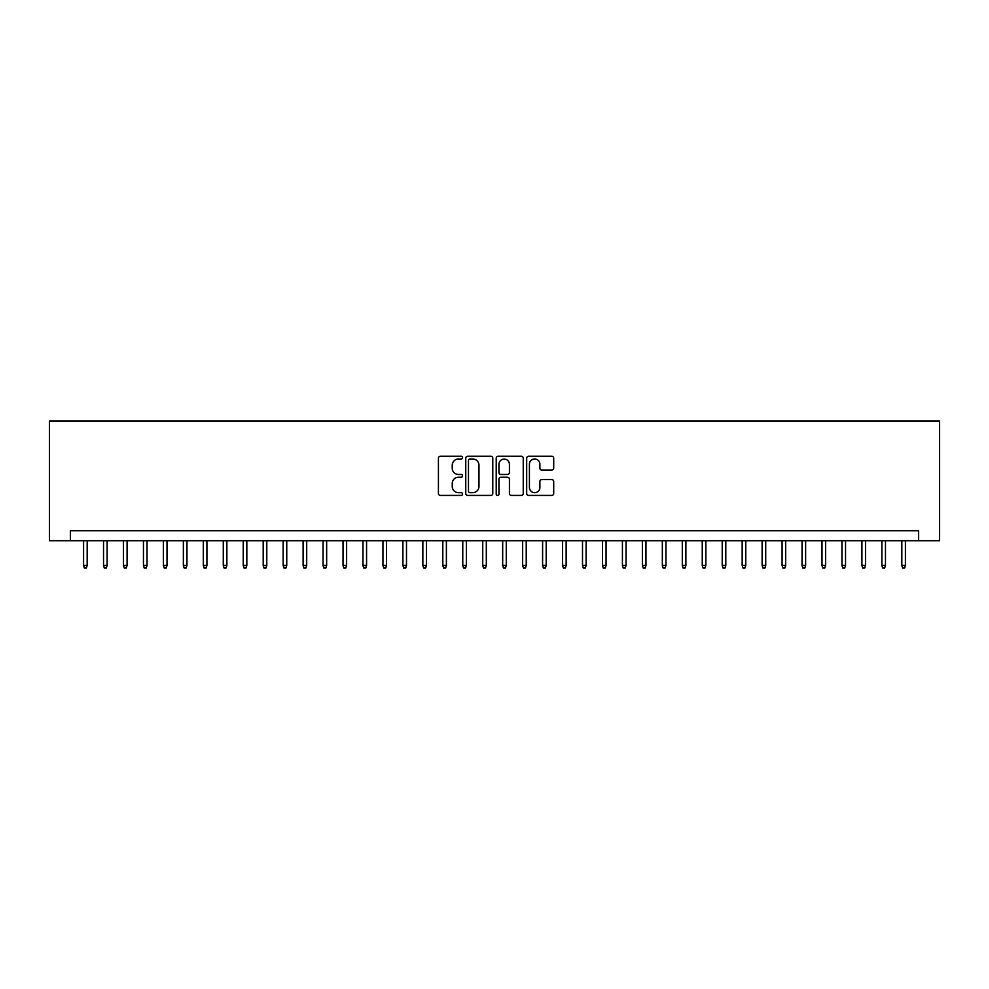 <?xml version="1.0" encoding="UTF-8"?>
<svg xmlns="http://www.w3.org/2000/svg" width="989" height="989" viewBox="0 0 989 989"><rect width="100%" height="100%" fill="white"/><g stroke="black" fill="none" stroke-linecap="round" stroke-linejoin="round"><path stroke-width="1.48" d="M462.568 457.623A1.372 1.372 0 0 0 461.195 456.25L440.389 456.25A1.953 1.953 0 0 0 438.424 458.204L438.424 493.474A1.953 1.953 0 0 0 440.389 495.427L461.195 495.427A1.372 1.372 0 0 0 462.568 494.055A1.372 1.372 0 0 0 461.195 492.683L458.5 492.683A6.268 6.268 0 0 1 452.233 486.415L452.233 483.485A6.268 6.268 0 0 1 458.5 477.217L461.195 477.217A1.372 1.372 0 0 0 462.568 475.845A1.372 1.372 0 0 0 461.195 474.473L458.5 474.473A6.268 6.268 0 0 1 452.233 468.205L452.233 465.263A6.268 6.268 0 0 1 458.5 458.995L461.195 458.995A1.372 1.372 0 0 0 462.568 457.623M551.751 470.059A1.953 1.953 0 0 0 553.704 468.106L553.704 458.204A1.953 1.953 0 0 0 551.751 456.25L528.633 456.25A1.953 1.953 0 0 0 526.68 458.204L526.68 493.474A1.953 1.953 0 0 0 528.633 495.427L551.751 495.427A1.953 1.953 0 0 0 553.704 493.474L553.704 481.519A1.953 1.953 0 0 0 551.751 479.566L541.861 479.566A1.953 1.953 0 0 0 539.895 481.519L539.895 487.441A5.242 5.242 0 0 1 534.653 492.683A5.242 5.242 0 0 1 529.424 487.441L529.424 464.237A5.242 5.242 0 0 1 534.653 458.995A5.242 5.242 0 0 1 539.895 464.237L539.895 468.106A1.953 1.953 0 0 0 541.861 470.059L551.751 470.059M918.596 540.699L939.55 540.699L939.55 420.955L49.45 420.955L49.45 540.699L918.596 540.699L918.596 530.722L70.404 530.722L70.404 540.699M492.782 458.204A1.953 1.953 0 0 0 490.828 456.25L467.71 456.25A1.953 1.953 0 0 0 465.757 458.204L465.757 493.474A1.953 1.953 0 0 0 467.71 495.427L490.828 495.427A1.953 1.953 0 0 0 492.782 493.474L492.782 458.204M498.172 456.25L521.29 456.25A1.953 1.953 0 0 1 523.243 458.204L523.243 493.474A1.953 1.953 0 0 1 521.29 495.427L511.4 495.427A1.953 1.953 0 0 1 509.434 493.474L509.434 479.171A1.953 1.953 0 0 0 507.481 477.217L500.916 477.217A1.953 1.953 0 0 0 498.951 479.171L498.951 494.055A1.372 1.372 0 0 1 497.591 495.427A1.372 1.372 0 0 1 496.218 494.055L496.218 458.204A1.953 1.953 0 0 1 498.172 456.25M469.862 458.995A1.372 1.372 0 0 0 468.489 460.367L468.489 491.31A1.372 1.372 0 0 0 469.862 492.683L472.705 492.683A6.268 6.268 0 0 0 478.973 486.415L478.973 465.263A6.268 6.268 0 0 0 472.705 458.995L469.862 458.995M509.434 464.336A5.242 5.242 0 0 0 504.192 459.094A5.242 5.242 0 0 0 498.951 464.336L498.951 472.507A1.953 1.953 0 0 0 500.916 474.473L507.481 474.473A1.953 1.953 0 0 0 509.434 472.507L509.434 464.336M87.168 565.448L86.377 568.045L84.374 568.045L83.583 565.448L87.168 565.448L87.168 540.699M83.583 565.448L83.583 540.699M107.121 565.448L106.33 568.045L104.327 568.045L103.536 565.448L107.121 565.448L107.121 540.699M103.536 565.448L103.536 540.699M127.087 565.448L126.283 568.045L124.293 568.045L123.489 565.448L127.087 565.448L127.087 540.699M123.489 565.448L123.489 540.699M147.04 565.448L146.248 568.045L144.246 568.045L143.454 565.448L147.04 565.448L147.04 540.699M143.454 565.448L143.454 540.699M167.005 565.448L166.201 568.045L164.211 568.045L163.408 565.448L167.005 565.448L167.005 540.699M163.408 565.448L163.408 540.699M186.958 565.448L186.155 568.045L184.164 568.045L183.361 565.448L186.958 565.448L186.958 540.699M183.361 565.448L183.361 540.699M206.911 565.448L206.12 568.045L204.117 568.045L203.326 565.448L206.911 565.448L206.911 540.699M203.326 565.448L203.326 540.699M226.877 565.448L226.073 568.045L224.083 568.045L223.279 565.448L226.877 565.448L226.877 540.699M223.279 565.448L223.279 540.699M246.83 565.448L246.026 568.045L244.036 568.045L243.232 565.448L246.83 565.448L246.83 540.699M243.232 565.448L243.232 540.699M266.783 565.448L265.992 568.045L263.989 568.045L263.198 565.448L266.783 565.448L266.783 540.699M263.198 565.448L263.198 540.699M286.748 565.448L285.945 568.045L283.954 568.045L283.151 565.448L286.748 565.448L286.748 540.699M283.151 565.448L283.151 540.699M306.701 565.448L305.898 568.045L303.907 568.045L303.104 565.448L306.701 565.448L306.701 540.699M303.104 565.448L303.104 540.699M326.654 565.448L325.863 568.045L323.86 568.045L323.069 565.448L326.654 565.448L326.654 540.699M323.069 565.448L323.069 540.699M346.62 565.448L345.816 568.045L343.826 568.045L343.022 565.448L346.62 565.448L346.62 540.699M343.022 565.448L343.022 540.699M366.573 565.448L365.769 568.045L363.779 568.045L362.975 565.448L366.573 565.448L366.573 540.699M362.975 565.448L362.975 540.699M386.526 565.448L385.735 568.045L383.732 568.045L382.941 565.448L386.526 565.448L386.526 540.699M382.941 565.448L382.941 540.699M406.491 565.448L405.688 568.045L403.697 568.045L402.894 565.448L406.491 565.448L406.491 540.699M402.894 565.448L402.894 540.699M426.444 565.448L425.641 568.045L423.651 568.045L422.847 565.448L426.444 565.448L426.444 540.699M422.847 565.448L422.847 540.699M446.398 565.448L445.606 568.045L443.604 568.045L442.812 565.448L446.398 565.448L446.398 540.699M442.812 565.448L442.812 540.699M466.363 565.448L465.559 568.045L463.569 568.045L462.765 565.448L466.363 565.448L466.363 540.699M462.765 565.448L462.765 540.699M486.316 565.448L485.525 568.045L483.522 568.045L482.731 565.448L486.316 565.448L486.316 540.699M482.731 565.448L482.731 540.699M506.269 565.448L505.478 568.045L503.475 568.045L502.684 565.448L506.269 565.448L506.269 540.699M502.684 565.448L502.684 540.699M526.235 565.448L525.431 568.045L523.441 568.045L522.637 565.448L526.235 565.448L526.235 540.699M522.637 565.448L522.637 540.699M546.188 565.448L545.396 568.045L543.394 568.045L542.602 565.448L546.188 565.448L546.188 540.699M542.602 565.448L542.602 540.699M566.153 565.448L565.349 568.045L563.359 568.045L562.556 565.448L566.153 565.448L566.153 540.699M562.556 565.448L562.556 540.699M586.106 565.448L585.303 568.045L583.312 568.045L582.509 565.448L586.106 565.448L586.106 540.699M582.509 565.448L582.509 540.699M606.059 565.448L605.268 568.045L603.265 568.045L602.474 565.448L606.059 565.448L606.059 540.699M602.474 565.448L602.474 540.699M626.025 565.448L625.221 568.045L623.231 568.045L622.427 565.448L626.025 565.448L626.025 540.699M622.427 565.448L622.427 540.699M645.978 565.448L645.174 568.045L643.184 568.045L642.38 565.448L645.978 565.448L645.978 540.699M642.38 565.448L642.38 540.699M665.931 565.448L665.14 568.045L663.137 568.045L662.346 565.448L665.931 565.448L665.931 540.699M662.346 565.448L662.346 540.699M685.896 565.448L685.093 568.045L683.102 568.045L682.299 565.448L685.896 565.448L685.896 540.699M682.299 565.448L682.299 540.699M705.849 565.448L705.046 568.045L703.055 568.045L702.252 565.448L705.849 565.448L705.849 540.699M702.252 565.448L702.252 540.699M725.802 565.448L725.011 568.045L723.008 568.045L722.217 565.448L725.802 565.448L725.802 540.699M722.217 565.448L722.217 540.699M745.768 565.448L744.964 568.045L742.974 568.045L742.17 565.448L745.768 565.448L745.768 540.699M742.17 565.448L742.17 540.699M765.721 565.448L764.917 568.045L762.927 568.045L762.123 565.448L765.721 565.448L765.721 540.699M762.123 565.448L762.123 540.699M785.674 565.448L784.883 568.045L782.88 568.045L782.089 565.448L785.674 565.448L785.674 540.699M782.089 565.448L782.089 540.699M805.639 565.448L804.836 568.045L802.845 568.045L802.042 565.448L805.639 565.448L805.639 540.699M802.042 565.448L802.042 540.699M825.592 565.448L824.789 568.045L822.799 568.045L821.995 565.448L825.592 565.448L825.592 540.699M821.995 565.448L821.995 540.699M845.546 565.448L844.754 568.045L842.752 568.045L841.96 565.448L845.546 565.448L845.546 540.699M841.96 565.448L841.96 540.699M865.511 565.448L864.707 568.045L862.717 568.045L861.914 565.448L865.511 565.448L865.511 540.699M861.914 565.448L861.914 540.699M885.464 565.448L884.673 568.045L882.67 568.045L881.879 565.448L885.464 565.448L885.464 540.699M881.879 565.448L881.879 540.699M905.417 565.448L904.626 568.045L902.623 568.045L901.832 565.448L905.417 565.448L905.417 540.699M901.832 565.448L901.832 540.699"/></g></svg>
